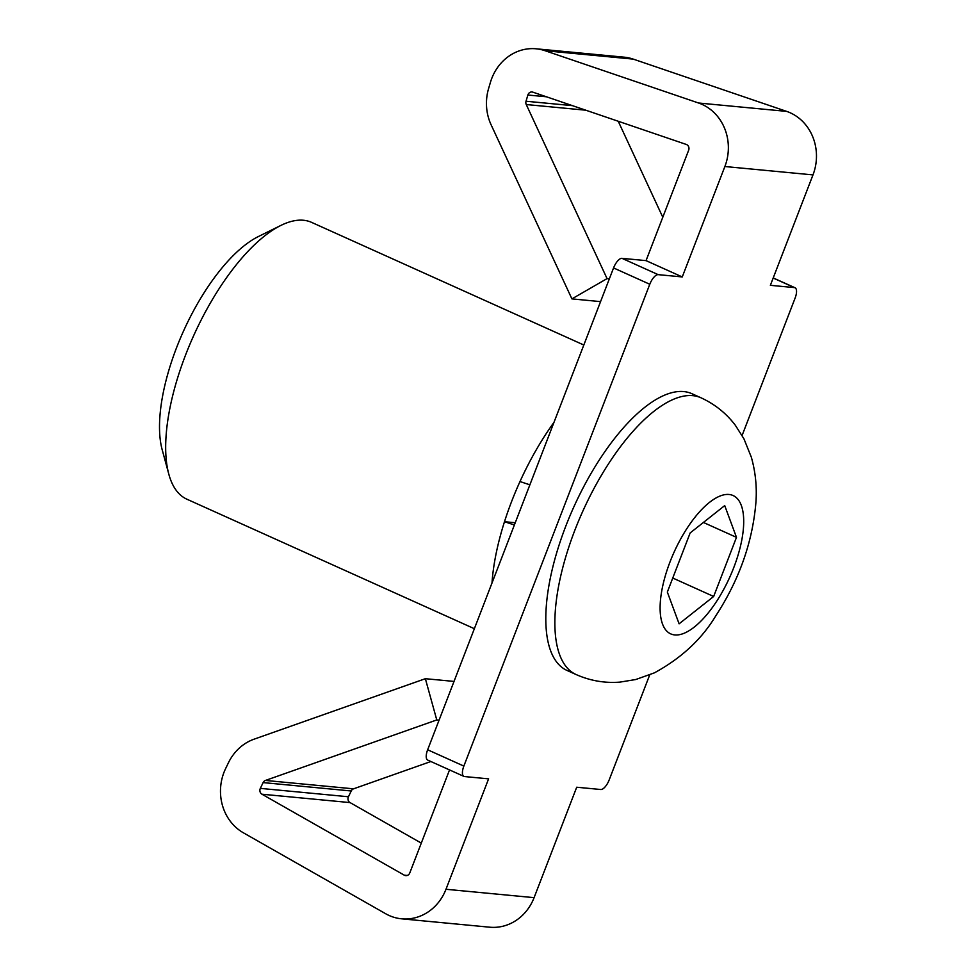 <?xml version="1.0" encoding="UTF-8"?>
<svg xmlns="http://www.w3.org/2000/svg" width="976" height="976" viewBox="0 0 976 976"><rect width="100%" height="100%" fill="white"/><g stroke="black" fill="none" stroke-linecap="round" stroke-linejoin="round"><path stroke-width="1.46" d="M649.699 674.916L609.183 779.909A10.846 4.355 114.3 0 1 600.777 789.511L576.706 787.229L534.092 897.652A47.714 43.286 95.4 0 1 489.745 927.2L401.636 918.819A47.714 43.286 -84.6 0 0 445.983 889.27L488.598 778.848L464.527 776.554A10.846 4.355 114.3 0 1 463.942 776.408A10.846 4.355 114.3 0 1 463.856 766.087L649.784 284.26L613.562 267.936A10.846 4.355 -65.7 0 1 621.98 258.335L646.051 260.629L682.261 276.94L724.875 166.518A47.714 43.286 -84.6 0 0 698.548 103.005L545.12 50.74A47.714 43.286 -84.6 0 0 536.129 48.8A47.714 43.286 -84.6 0 0 490.452 82.277L488.61 88.487A47.714 43.286 -84.6 0 0 491.111 124.806L571.912 298.888L607.06 278.611L526.259 104.542L585.807 110.203M407.248 875.46L404.296 875.179A4.343 3.941 -84.6 0 0 409.774 872.959L449.533 769.918M463.942 776.408L427.732 760.097A10.846 4.355 -65.7 0 1 427.647 749.775L613.562 267.936M621.98 258.335L658.19 274.646L682.261 276.94M646.051 260.629L688.666 150.206A4.343 3.941 -84.6 0 0 686.262 144.436L532.847 92.159A4.343 3.941 -84.6 0 0 527.87 95.026L546.438 96.783M536.129 48.8L624.237 57.181A47.714 43.286 95.4 0 1 633.229 59.109L786.656 111.386A47.714 43.286 95.4 0 1 812.984 174.899L770.369 285.321L794.44 287.603L773.187 278.026M773.224 277.94L795.025 287.761A10.846 4.355 114.3 0 1 795.111 298.083L742.102 435.467M658.19 274.646A10.846 4.355 114.3 0 0 649.784 284.26M404.296 875.179L261.946 794.208L350.055 802.589A4.343 3.941 95.4 0 1 348.444 796.758L260.336 788.376L263.117 782.593L351.226 790.975A4.343 3.941 95.4 0 1 353.556 788.828L265.448 780.446L436.772 719.946L425.365 678.698L254.041 739.198A47.714 43.286 -84.6 0 0 228.396 762.842L225.602 768.624A47.714 43.286 -84.6 0 0 243.353 832.784L385.703 913.756A47.714 43.286 -84.6 0 0 401.636 918.819M350.055 802.589L421.29 843.105M260.336 788.376A4.343 3.941 -84.6 0 0 261.946 794.208M351.226 790.975L348.444 796.758M572.448 105.652L526.027 101.236L527.87 95.026M265.448 780.446A4.343 3.941 -84.6 0 0 263.117 782.593M430.88 761.512L353.556 788.828M425.365 678.698L454.023 681.419M436.772 719.946L439.066 720.166M526.027 101.236A4.343 3.941 -84.6 0 0 526.259 104.542M618.235 121.256L662.789 217.245M600.569 301.621L571.912 298.888M609.366 278.831L607.06 278.611M601.533 456.573A151.817 61.024 114.3 0 0 567.129 670.5L576.182 674.575A151.817 61.024 -65.7 0 1 610.586 460.66A151.817 61.024 -65.7 0 1 700.89 397.744L691.838 393.67A151.817 61.024 114.3 0 0 601.533 456.573M679.101 623.823L713.663 596.47L736.477 537.349L724.717 505.592L690.154 532.945L667.34 592.066L679.101 623.823M672.757 578.036L713.663 596.47M703.403 522.453L736.477 537.349M168.811 474.153L162.199 449.802A130.125 52.301 -65.7 0 1 183.476 331.157A130.125 52.301 -65.7 0 1 258.25 236.607L280.868 225.432A151.817 61.024 114.3 0 0 193.626 335.732A151.817 61.024 114.3 0 0 168.811 474.153A151.817 61.024 114.3 0 0 186.904 499.212L474.36 628.703M583.831 345.016L311.612 222.382A151.817 61.024 114.3 0 0 303.487 220.259A151.817 61.024 114.3 0 0 280.868 225.432M492.002 583.001A151.817 61.024 -65.7 0 1 504.494 521.709A151.817 61.024 -65.7 0 1 519.988 481.546A151.817 61.024 -65.7 0 1 554.002 422.303M514.389 524.978L504.494 521.709L515.255 522.733M529.883 484.828L519.988 481.546M427.647 749.775L463.856 766.087M812.984 174.899L724.875 166.518M445.983 889.27L534.092 897.652M786.656 111.386L698.548 103.005M633.229 59.109L545.12 50.74M687.934 526.955A75.908 30.512 114.3 0 0 662.533 624.054A75.908 30.512 114.3 0 0 715.884 602.46A75.908 30.512 114.3 0 0 741.284 505.373A75.908 30.512 114.3 0 0 687.934 526.955M576.182 674.575C590.224 680.784 604.815 683.298 619.955 682.114L635.754 679.528L654.384 672.854C681.248 658.227 701.707 639.243 715.762 615.88C739.308 579.768 752.716 541.704 755.973 501.688C756.986 486.548 755.436 471.725 751.337 457.207L743.919 438.785L735.331 425.255C726.217 413.263 714.737 404.101 700.89 397.744"/></g></svg>
